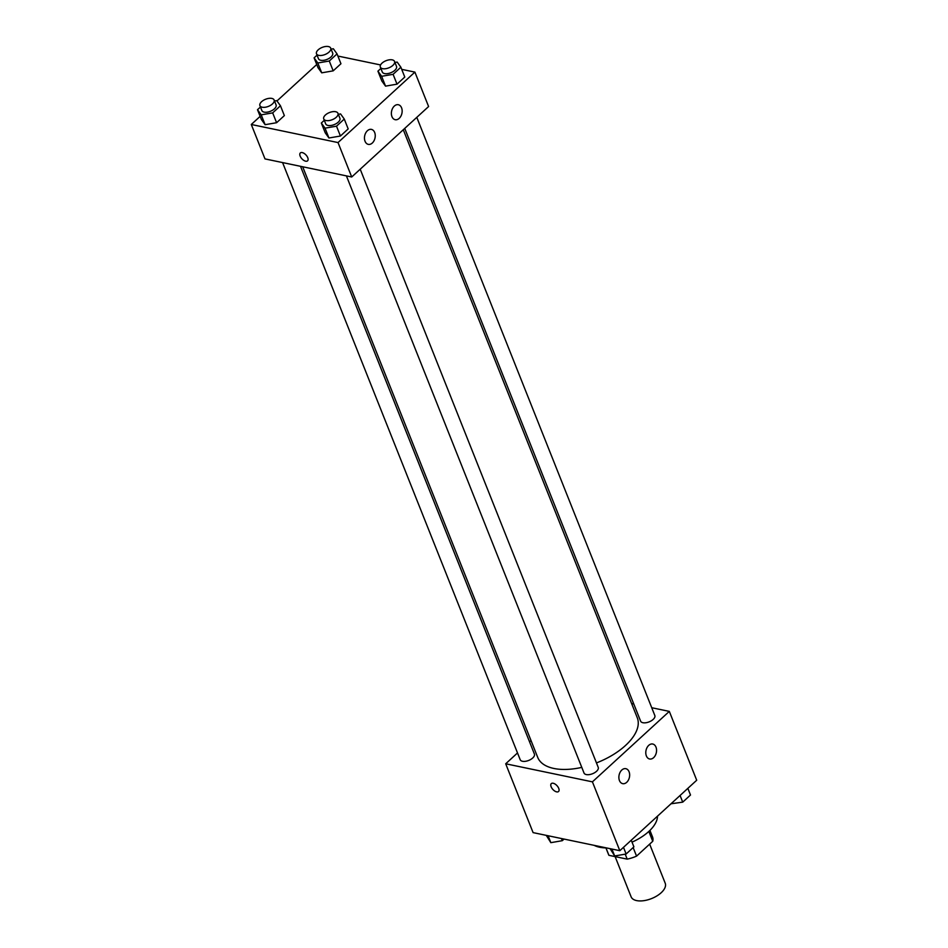 <?xml version="1.0" encoding="UTF-8"?>
<svg xmlns="http://www.w3.org/2000/svg" width="948" height="948" viewBox="0 0 948 948"><rect width="100%" height="100%" fill="white"/><g stroke="black" fill="none" stroke-linecap="round" stroke-linejoin="round"><path stroke-width="1.42" d="M615.122 856.613L631.119 896.82A18.344 9.196 -21.7 0 0 636.641 900.6A18.344 9.196 -21.7 0 0 656.822 895.967A18.344 9.196 -21.7 0 0 665.223 883.252L649.653 844.123M648.823 831.455L652.745 841.291A23.688 11.874 -21.7 0 0 652.556 837.013L649.925 830.401M652.745 841.291L636.558 856.127A23.688 11.874 -21.7 0 1 627.185 859.125L608.936 855.321A23.688 11.874 -21.7 0 1 608.557 854.527L605.914 847.915M633.145 847.559L636.558 856.127M605.985 847.915L608.936 855.321M625.206 854.148L627.185 859.125M594.147 845.355A36.699 18.391 -21.7 0 0 599.657 847.239A36.699 18.391 -21.7 0 0 606.495 847.927M632.02 842.144A36.699 18.391 -21.7 0 0 657.497 816.169M651.726 707.729L669.312 711.391L696.709 780.24L619.814 850.7L533.096 832.617L505.699 763.78L517.513 752.949M631.617 703.535L633.785 703.985M529.565 741.893L531.022 740.566M558.728 788.357A5.356 2.797 47.5 0 1 558.55 791.509A5.356 2.797 47.5 0 1 552.862 789.459A5.356 2.797 47.5 0 1 551.309 783.617A5.356 2.797 47.5 0 1 555.125 784.091A5.356 2.797 47.5 0 1 558.728 788.357M669.312 711.391L592.417 781.851L619.814 850.7M592.417 781.851L505.699 763.78M551.321 783.617A5.356 2.797 -132.5 0 0 552.874 789.459A5.356 2.797 -132.5 0 0 558.55 791.509M648.728 745.365A7.643 5.273 -78.2 0 1 652.734 744.026A7.643 5.273 -78.2 0 1 656.336 752.582A7.643 5.273 -78.2 0 1 649.605 758.993A7.643 5.273 -78.2 0 1 645.801 753.305A7.643 5.273 -78.2 0 1 648.728 745.365M621.817 770.025A7.643 5.273 -78.2 0 1 625.822 768.686A7.643 5.273 -78.2 0 1 629.425 777.241A7.643 5.273 -78.2 0 1 622.694 783.652A7.643 5.273 -78.2 0 1 618.89 777.964A7.643 5.273 -78.2 0 1 621.817 770.025M282.575 162.57L520.191 759.692A7.643 3.828 -21.7 0 0 528.711 760.426A7.643 3.828 -21.7 0 0 534.399 754.027L300.516 166.315M404.737 128.407L640.611 721.132A7.643 3.828 -21.7 0 0 642.91 722.72A7.643 3.828 -21.7 0 0 651.323 720.788A7.643 3.828 -21.7 0 0 654.819 715.479L416.788 117.351M346.399 175.878L584.015 772.999A7.643 3.828 -21.7 0 0 586.314 774.575A7.643 3.828 -21.7 0 0 594.728 772.644A7.643 3.828 -21.7 0 0 598.224 767.347L360.204 169.218M302.685 166.765L537.717 757.393A53.586 26.852 -21.7 0 0 553.822 768.449A53.586 26.852 -21.7 0 0 581.788 767.394M596.47 762.915A53.586 26.852 -21.7 0 0 637.281 717.778L403.279 129.734M351.72 176.992L428.603 106.532L414.904 72.107L338.021 142.567L351.72 176.992L264.99 158.909L251.291 124.484L260.155 116.367M401.573 107.811A7.643 5.273 -78.2 0 1 400.897 116.142A7.643 5.273 -78.2 0 1 395.209 119.709A7.643 5.273 -78.2 0 1 391.394 114.009A7.643 5.273 -78.2 0 1 394.321 106.069A7.643 5.273 -78.2 0 1 398.326 104.73A7.643 5.273 -78.2 0 1 401.573 107.811M365.051 141.288A7.643 5.273 -78.2 0 1 367.409 130.729A7.643 5.273 -78.2 0 1 371.415 129.39A7.643 5.273 -78.2 0 1 375.017 137.958A7.643 5.273 -78.2 0 1 368.298 144.369A7.643 5.273 -78.2 0 1 365.051 141.288M276.591 122.719L284.364 115.597L276.591 122.719L265.12 124.686L276.591 122.719L272.68 112.883L261.21 114.85L257.501 109.719L260.463 107.005M261.423 119.555L265.12 124.686L261.423 119.555L257.501 109.719M333.186 70.851L340.948 63.741L333.186 70.851L321.716 72.83L333.186 70.851L329.276 61.016L317.793 62.995L314.096 57.852L317.047 55.15M318.007 67.687L321.716 72.83L318.007 67.687L314.096 57.852M397.011 84.159L404.784 77.049L397.011 84.159L385.54 86.138L397.011 84.159L393.1 74.323L381.629 76.302L377.92 71.159L380.871 68.457M381.831 80.995L385.54 86.138L381.831 80.995L377.92 71.159M338.021 142.567L251.291 124.484M337.891 56.05L380.575 64.95M401.727 69.358L414.904 72.107M276.982 100.95L316.739 64.511M328.944 137.993L340.427 136.026L348.189 128.904L340.427 136.026L328.944 137.993L325.247 132.862L328.944 137.993L325.034 128.158L321.336 123.027L324.287 120.313M302.246 152.592A5.356 2.797 47.5 0 1 307.034 156.313A5.356 2.797 47.5 0 1 307.567 160.84A5.356 2.797 47.5 0 1 301.891 158.79A5.356 2.797 47.5 0 1 300.338 152.948A5.356 2.797 47.5 0 1 302.246 152.592M300.338 152.948A5.356 2.797 -132.5 0 0 301.891 158.778A5.356 2.797 -132.5 0 0 307.579 160.84M274.529 100.998L276.745 100.618L280.454 105.761L272.68 112.883M259.918 105.643L261.873 110.561A7.643 3.828 -21.7 0 0 264.172 112.137A7.643 3.828 -21.7 0 0 272.586 110.205A7.643 3.828 -21.7 0 0 276.081 104.908L274.126 99.99A7.643 3.828 -21.7 0 0 265.606 99.256A7.643 3.828 -21.7 0 0 259.918 105.643A7.643 3.828 -21.7 0 0 262.217 107.219A7.643 3.828 -21.7 0 0 270.63 105.287A7.643 3.828 -21.7 0 0 274.126 99.99M280.454 105.761L284.364 115.597M261.21 114.85L265.12 124.686M331.113 49.142L333.341 48.763L337.038 53.906L329.276 61.016M316.502 53.787L318.457 58.705A7.643 3.828 -21.7 0 0 320.756 60.281A7.643 3.828 -21.7 0 0 329.169 58.349A7.643 3.828 -21.7 0 0 332.665 53.052L330.71 48.135A7.643 3.828 -21.7 0 0 322.19 47.4A7.643 3.828 -21.7 0 0 316.502 53.787A7.643 3.828 -21.7 0 0 318.801 55.363A7.643 3.828 -21.7 0 0 327.214 53.432A7.643 3.828 -21.7 0 0 330.71 48.135M337.038 53.906L340.948 63.741M317.793 62.995L321.716 72.83M338.353 114.305L340.569 113.926L344.278 119.069L336.504 126.191L325.034 128.158M323.742 118.95L325.697 123.868A7.643 3.828 -21.7 0 0 327.996 125.444A7.643 3.828 -21.7 0 0 336.41 123.524A7.643 3.828 -21.7 0 0 339.905 118.216L337.95 113.298A7.643 3.828 -21.7 0 0 329.43 112.563A7.643 3.828 -21.7 0 0 323.742 118.95A7.643 3.828 -21.7 0 0 326.041 120.526A7.643 3.828 -21.7 0 0 334.454 118.607A7.643 3.828 -21.7 0 0 337.95 113.298M344.278 119.069L348.189 128.904M336.504 126.191L340.427 136.026M321.336 123.027L325.247 132.862M394.937 62.45L397.165 62.07L400.862 67.213L393.1 74.323M380.338 67.095L382.293 72.012A7.643 3.828 -21.7 0 0 384.592 73.589A7.643 3.828 -21.7 0 0 393.005 71.657A7.643 3.828 -21.7 0 0 396.501 66.36L394.546 61.442A7.643 3.828 -21.7 0 0 386.026 60.708A7.643 3.828 -21.7 0 0 380.338 67.095A7.643 3.828 -21.7 0 0 382.637 68.671A7.643 3.828 -21.7 0 0 391.05 66.739A7.643 3.828 -21.7 0 0 394.546 61.442M400.862 67.213L404.784 77.049M381.629 76.302L385.54 86.138M564.06 839.075L562.306 840.686L550.835 842.665L546.273 835.366M561.453 838.53L562.306 840.686M548.086 835.745L550.835 842.665M631.261 840.224L633.904 846.872L626.142 853.994L614.66 855.973L610.109 848.673M623.488 847.334L626.142 853.994M611.91 849.053L614.66 855.973M687.845 788.357L690.5 795.017L682.726 802.138L671.018 803.785M680.083 795.479L682.726 802.138"/></g></svg>
